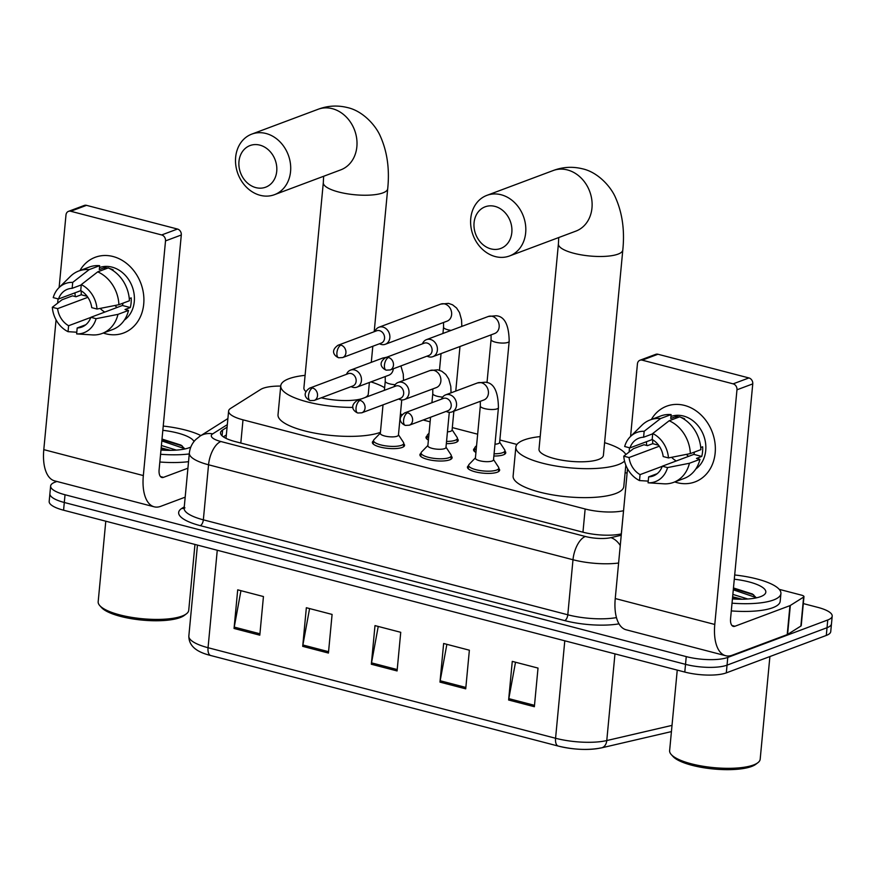 <?xml version="1.0" encoding="UTF-8"?>
<svg xmlns="http://www.w3.org/2000/svg" width="876" height="876" viewBox="0 0 876 876"><rect width="100%" height="100%" fill="white"/><g stroke="black" fill="none" stroke-linecap="round" stroke-linejoin="round"><path stroke-width="1.31" d="M498.772 468.496A16.173 4.533 -174.6 0 1 499.638 470.171A16.173 4.533 -174.6 0 1 497.261 472.219A16.173 4.533 -174.6 0 1 478.953 472.613A16.173 4.533 -174.6 0 1 467.434 467.127A16.173 4.533 -174.6 0 1 468.594 465.649M451.239 456.111A16.173 4.533 -174.6 0 1 452.093 457.787A16.173 4.533 -174.6 0 1 449.727 459.834A16.173 4.533 -174.6 0 1 431.419 460.228A16.173 4.533 -174.6 0 1 419.9 454.743A16.173 4.533 -174.6 0 1 421.049 453.264M403.705 443.727A16.173 4.533 -174.6 0 1 404.559 445.391A16.173 4.533 -174.6 0 1 402.194 447.45A16.173 4.533 -174.6 0 1 383.885 447.844A16.173 4.533 -174.6 0 1 372.366 442.347A16.173 4.533 -174.6 0 1 373.515 440.88M457.36 438.734A16.173 4.533 -174.6 0 1 458.225 440.398A16.173 4.533 -174.6 0 1 455.849 442.457A16.173 4.533 -174.6 0 1 446.333 443.639M428.397 440.07A16.173 4.533 -174.6 0 1 426.021 437.354A16.173 4.533 -174.6 0 1 427.181 435.876M504.894 451.118A16.173 4.533 -174.6 0 1 505.759 452.782A16.173 4.533 -174.6 0 1 503.382 454.841A16.173 4.533 -174.6 0 1 493.867 456.024M475.931 452.454A16.173 4.533 -174.6 0 1 473.555 449.738A16.173 4.533 -174.6 0 1 474.715 448.26M227.081 427.203L222.614 430.017A30.321 8.508 5.4 0 0 220.522 432.744A30.321 8.508 5.4 0 0 234.921 441.504L582.901 532.181A30.321 8.508 5.4 0 0 621.292 533.9L623.548 510.708A30.321 8.508 5.4 0 1 585.146 508.989L243.002 419.834A30.321 8.508 5.4 0 1 228.603 411.074A30.321 8.508 5.4 0 1 230.695 408.347L260.687 389.437A30.321 8.508 5.4 0 1 280.736 386.075M627.106 473.139L625.114 472.624M516.95 444.439L499.857 439.993M477.65 434.2L452.323 427.597M430.116 421.816L423.174 420.009M402.215 414.545L400.42 414.074M803.314 603.586L817.801 607.364A30.321 8.508 -174.6 0 1 832.2 616.135A30.321 8.508 -174.6 0 1 827.754 619.978L727.781 657.416A30.321 8.508 -174.6 0 1 686.247 656.617L65.032 494.754A30.321 8.508 -174.6 0 1 50.633 485.994A30.321 8.508 -174.6 0 1 55.078 482.139L56.885 481.461M832.2 616.135L830.744 631.585A30.321 8.508 -174.6 0 1 826.298 635.439L726.313 672.867L727.047 665.147A30.321 8.508 -174.6 0 1 685.514 664.347L64.298 502.485A30.321 8.508 -174.6 0 1 49.899 493.714A30.321 8.508 -174.6 0 0 64.298 502.485L685.514 664.347A30.321 8.508 -174.6 0 0 727.047 665.147L827.021 627.709L727.047 665.147L727.781 657.416M831.466 623.854A30.321 8.508 -174.6 0 1 827.021 627.709A30.321 8.508 -174.6 0 0 831.466 623.854M223.347 436.828L226.347 434.934M600.465 747.995A33.146 9.307 -174.6 0 1 558.483 746.122A10.107 4.851 104.6 0 1 558.286 746.078L210.755 655.522A10.107 4.851 -75.4 0 1 208.05 647.714L555.57 738.26A10.107 4.851 104.6 0 0 558.286 746.078C573.879 749.812 588.289 750.403 601.516 747.863A10.107 7.435 76.9 0 0 606.772 740.559L672.012 725.383M726.313 672.867A30.321 8.508 -174.6 0 1 684.791 672.067L63.576 510.204A30.321 8.508 -174.6 0 1 49.176 501.444L50.633 485.994M234.056 628.464L237.703 589.833L263.446 596.545L259.8 635.177L234.056 628.464A8.081 3.876 104.6 0 1 234.242 627.096L259.931 633.786M439.982 682.119L443.639 643.488L469.372 650.2L465.725 688.832L439.982 682.119A8.081 3.876 104.6 0 1 440.168 680.751L465.857 687.452M508.627 700.012L512.274 661.38L538.017 668.081L534.371 706.713L508.627 700.012A8.081 3.876 104.6 0 1 508.814 698.643L534.502 705.333M302.702 646.346L306.348 607.725L332.092 614.426L328.434 653.058L302.702 646.346A8.081 3.876 104.6 0 1 302.888 644.988L328.566 651.678M371.336 664.238L374.994 625.606L400.737 632.308L397.08 670.939L371.336 664.238A8.081 3.876 104.6 0 1 371.534 662.869L397.211 669.56M378.235 626.45L371.534 662.869M309.589 608.568L302.888 644.988M515.515 662.223L508.814 698.643M446.87 644.331L440.168 680.751M240.944 590.676L234.242 627.096M684.495 405.413A40.427 33.606 69.5 0 1 715.166 452.991A40.427 33.606 69.5 0 1 677.192 482.676A40.427 33.606 69.5 0 1 674.761 481.942A40.427 33.606 69.5 0 0 677.192 482.676A40.427 33.606 69.5 0 0 695.018 481.91L695.018 481.91A40.427 33.606 69.5 0 0 714.925 442.577A40.427 33.606 69.5 0 0 684.495 405.413A40.427 33.606 69.5 0 0 651.372 419.473A40.427 33.606 69.5 0 1 666.669 406.19A40.427 33.606 69.5 0 1 684.495 405.413M779.213 589.34L801.562 595.165A5.048 1.423 5.4 0 1 803.971 596.633L801.233 625.606A5.048 1.423 -174.6 0 1 800.883 626.055L787.59 634.432A5.048 1.423 -174.6 0 1 787.206 634.618L732.183 655.226A40.427 19.403 -75.4 0 1 725.635 655.708A40.427 19.403 -75.4 0 1 714.783 624.468L736.968 389.798A5.048 4.205 -110.5 0 0 733.135 383.852L748.914 377.939A5.048 4.205 69.5 0 1 752.758 383.885L730.573 618.565A10.107 4.851 104.6 0 0 733.278 626.373A10.107 4.851 104.6 0 0 734.92 626.252L789.944 605.644A5.048 1.423 5.4 0 0 790.327 605.458L803.62 597.082A5.048 1.423 5.4 0 0 803.971 596.633M725.635 655.708L626.11 629.778A40.427 19.403 -75.4 0 1 615.248 598.538L627.523 468.769M646.751 445.457A40.427 33.606 69.5 0 1 646.4 441.734A40.427 33.606 69.5 0 0 646.751 445.457M642.185 360.156A5.048 4.205 -110.5 0 0 639.951 360.244L655.741 354.342A5.048 4.205 69.5 0 1 657.964 354.243L642.185 360.156L733.135 383.852M639.951 360.244A5.048 4.205 -110.5 0 0 637.432 363.868L630.578 436.434M629.099 452.038L629.505 447.767M657.964 354.243L748.914 377.939M652.74 433.521L652.171 439.467A20.214 16.797 69.5 0 1 663.187 456.549L668.465 457.929A26.28 21.845 69.5 0 0 652.74 433.521L669.165 420.754L679.699 416.812A33.354 27.725 69.5 0 1 700.877 449.662L690.343 453.604L668.465 457.929M662.278 466.207L667.556 467.587L689.434 463.262A33.354 27.725 69.5 0 1 673.6 482.369A33.354 27.725 69.5 0 1 663.8 483.804L648.076 482.807L648.634 476.873A20.214 16.797 69.5 0 0 653.2 475.975A20.214 16.797 69.5 0 0 662.278 466.207L693.847 454.381A20.214 16.797 -110.5 0 0 694.493 452.049M648.634 476.873L657.23 473.653M652.292 439.533L629.953 447.888L624.676 446.519A26.28 21.845 69.5 0 1 630.348 436.653L641.889 425.254A33.354 27.725 69.5 0 1 650.211 419.9L660.734 415.969A33.354 27.725 69.5 0 1 671.115 414.578L670.742 418.498L676.009 416.527A29.313 24.364 69.5 0 1 679.272 416.976M670.939 416.461A29.313 24.364 69.5 0 1 683.499 416.034A29.313 24.364 69.5 0 1 704.983 439.883A29.313 24.364 69.5 0 1 695.785 469.01M652.73 439.785A29.313 24.364 69.5 0 0 652.719 443.672L647.463 445.643L643.98 444.734L633.457 448.676L623.767 456.177L629.045 457.546L659.321 446.212M689.434 463.262L699.957 459.32L696.486 458.411L701.742 456.44A29.313 24.364 69.5 0 0 702.651 446.782L700.723 447.505M699.957 459.32A33.354 27.725 69.5 0 1 684.123 478.438L673.6 482.369M650.211 419.9A33.354 27.725 69.5 0 1 660.592 418.52L644.156 431.288L643.597 437.233L652.708 433.817M671.115 414.578L660.592 418.52M667.556 467.587A26.28 21.845 69.5 0 1 648.076 482.807M662.234 466.328L640.06 474.628L639.502 480.574L648.24 481.121M639.502 480.574A26.28 21.845 69.5 0 1 623.767 456.177M630.348 436.653A26.28 21.845 69.5 0 1 644.156 431.288M640.06 474.628A20.214 16.797 69.5 0 1 629.045 457.546M629.953 447.888A20.214 16.797 69.5 0 1 639.031 438.12A20.214 16.797 69.5 0 1 643.597 437.233M680.893 417.37A29.313 24.364 69.5 0 1 684.583 418.761L683.838 419.035M669.165 420.754A33.354 27.725 69.5 0 1 690.343 453.604M676.25 460.973A20.214 16.797 69.5 0 1 671.629 457.305M688.536 456.374A25.262 21.002 69.5 0 1 686.401 454.381M676.009 416.527L675.845 418.257M693.847 454.381L701.742 456.44M652.719 443.672L658.599 445.205M769.894 656.551L760.182 759.196A45.475 12.768 -174.6 0 1 757.86 762.722L755.769 764.31A43.461 12.198 -174.6 0 1 751.619 766.467A43.461 12.198 -174.6 0 1 708.684 768.449A43.461 12.198 -174.6 0 1 673.02 756.492L671.257 754.543A45.475 12.768 -174.6 0 1 669.625 750.633L677.247 670.107M757.86 762.722A45.475 12.768 -174.6 0 1 753.524 764.978A45.475 12.768 -174.6 0 1 708.585 767.058A45.475 12.768 -174.6 0 1 671.257 754.543M734.69 574.974A50.534 14.18 -174.6 0 1 780.921 593.567A50.534 14.18 -174.6 0 1 773.508 599.994A50.534 14.18 -174.6 0 1 732.029 603.17M780.921 593.567L780.188 601.297A50.534 14.18 -174.6 0 1 772.785 607.714A50.534 14.18 -174.6 0 1 731.296 610.9M734.285 579.211A35.368 9.932 -174.6 0 1 764.014 594.881A35.368 9.932 -174.6 0 1 760.642 596.633A35.368 9.932 -174.6 0 1 732.424 598.921M742.147 599.239L732.621 596.808M747.808 599.009L732.851 594.399M756.371 597.859L752.451 594.016L733.464 587.96M737.198 599.173L732.489 598.264M753.645 594.793L733.398 588.606M756.284 597.64L733.289 589.811M494.951 206.386A22.239 18.484 -110.5 0 0 474.069 222.712A22.239 18.484 -110.5 0 0 490.943 248.883A22.239 18.484 -110.5 0 0 511.825 232.556A22.239 18.484 -110.5 0 0 494.951 206.386M495.29 256.569A32.346 26.882 69.5 0 1 470.949 226.84A32.346 26.882 69.5 0 1 486.87 195.37A32.346 26.882 69.5 0 1 501.127 194.757A32.346 26.882 69.5 0 1 525.48 224.486A32.346 26.882 69.5 0 1 509.547 255.956A32.346 26.882 69.5 0 1 495.29 256.569M622.803 250.01A32.346 9.078 5.4 0 1 618.062 254.117A32.346 9.078 5.4 0 1 573.769 253.263A32.346 9.078 5.4 0 1 558.406 243.922L539.003 449.235A32.346 9.078 5.4 0 0 562.042 460.218A32.346 9.078 5.4 0 0 598.658 459.429A32.346 9.078 5.4 0 0 603.4 455.323L622.803 250.01C624.796 230.629 622.398 213.262 615.642 197.899C611.196 187.059 598.089 172.189 582.474 168.805C572.499 166.363 562.731 166.944 553.172 170.546L486.87 195.37M624.555 461.105A55.582 15.604 -174.6 0 1 618.39 464.576A55.582 15.604 -174.6 0 1 555.461 465.933A55.582 15.604 -174.6 0 1 515.855 447.045A55.582 15.604 -174.6 0 1 524.012 439.982A55.582 15.604 -174.6 0 1 540.196 436.598M604.593 442.687A55.582 15.604 -174.6 0 1 625.858 454.556M625.825 465.123L623.8 486.487A55.582 15.604 -174.6 0 1 615.653 493.549A55.582 15.604 -174.6 0 1 552.723 494.896A55.582 15.604 -174.6 0 1 513.117 476.018L515.855 447.045M259.854 145.131A22.239 18.484 -110.5 0 0 238.973 161.458A22.239 18.484 -110.5 0 0 255.836 187.617A22.239 18.484 -110.5 0 0 276.728 171.291A22.239 18.484 -110.5 0 0 259.854 145.131M260.183 195.304A32.346 26.882 69.5 0 1 235.841 165.586A32.346 26.882 69.5 0 1 251.773 134.116A32.346 26.882 69.5 0 1 266.03 133.502A32.346 26.882 69.5 0 1 290.372 163.232A32.346 26.882 69.5 0 1 274.451 194.691A32.346 26.882 69.5 0 1 260.183 195.304M364.843 397.638A32.346 9.078 5.4 0 0 368.292 394.069L369.387 382.473M352.951 407.406A55.582 15.604 -174.6 0 1 280.758 385.79A55.582 15.604 -174.6 0 1 288.905 378.728A55.582 15.604 -174.6 0 1 305.1 375.344M370.964 381.892A55.582 15.604 -174.6 0 1 384.641 387.707M374.194 331.719L387.707 188.745A32.346 9.078 5.4 0 1 382.965 192.862A32.346 9.078 5.4 0 1 338.673 192.008A32.346 9.078 5.4 0 1 323.31 182.657L303.895 387.98A32.346 9.078 5.4 0 0 305.943 391.594M321.229 397.813A32.346 9.078 5.4 0 0 362.084 398.668M380.414 432.339A55.582 15.604 -174.6 0 1 317.495 433.62A55.582 15.604 -174.6 0 1 278.021 414.764L280.758 385.79M427.017 356.149L427.74 356.466A9.099 7.556 -110.5 0 0 428.835 356.839A9.099 7.556 -110.5 0 0 432.853 356.663L494.622 333.537A9.099 7.556 -110.5 0 0 499.101 324.689A9.099 7.556 -110.5 0 0 492.257 316.335A9.099 7.556 -110.5 0 0 491.775 316.225A9.099 7.556 -110.5 0 0 488.25 316.499L496.035 315.754C504.521 316.302 508.912 324.799 509.186 341.257L499.627 442.457A9.099 2.551 -174.6 0 1 498.291 443.617A9.099 2.551 -174.6 0 1 494.984 444.231M499.649 442.183L504.653 449.793A15.155 4.26 -174.6 0 1 504.926 450.757A15.155 4.26 -174.6 0 1 502.704 452.684A15.155 4.26 -174.6 0 1 494.075 453.801M432.853 356.663A9.099 7.556 -110.5 0 0 437.387 350.159A9.099 7.556 -110.5 0 0 430.477 339.461A9.099 7.556 -110.5 0 0 426.47 339.636A9.099 7.556 -110.5 0 0 422.758 343.14L422.407 343.852M388.473 357.517A6.57 5.464 -110.5 0 1 393.412 363.551A6.57 5.464 -110.5 0 1 390.181 369.946L428.802 355.481A6.57 5.464 -110.5 0 0 432.076 350.783A6.57 5.464 -110.5 0 0 427.094 343.053A6.57 5.464 -110.5 0 0 424.203 343.184L385.571 357.638C376.614 363.989 383.414 369.146 386.217 370.154A6.57 3.154 104.6 0 1 384.454 365.073A6.57 3.154 -75.4 0 1 388.473 357.517A6.57 5.464 -110.5 0 0 385.571 357.638M476.161 449.957A15.155 4.26 -174.6 0 1 474.748 447.91A15.155 4.26 -174.6 0 1 475.197 447.012L476.577 445.588M453.867 411.216L452.093 430.072A9.099 2.551 -174.6 0 1 450.757 431.233A9.099 2.551 -174.6 0 1 447.439 431.846M452.115 429.798L457.119 437.409A15.155 4.26 -174.6 0 1 457.392 438.372A15.155 4.26 -174.6 0 1 455.17 440.3A15.155 4.26 -174.6 0 1 446.541 441.416M379.483 343.764L380.206 344.082A9.099 7.556 -110.5 0 0 381.301 344.454A9.099 7.556 -110.5 0 0 385.309 344.279A9.099 7.556 -110.5 0 0 389.842 337.775A9.099 7.556 -110.5 0 0 382.943 327.076A9.099 7.556 -110.5 0 0 378.936 327.241A9.099 7.556 -110.5 0 0 375.224 330.756L374.873 331.467M340.939 345.133A6.57 5.464 -110.5 0 1 345.878 351.166A6.57 5.464 -110.5 0 1 342.647 357.561L381.268 343.096A6.57 5.464 -110.5 0 0 384.542 338.399A6.57 5.464 -110.5 0 0 379.56 330.668A6.57 5.464 -110.5 0 0 376.669 330.789L338.037 345.254C329.08 351.605 335.88 356.762 338.683 357.769A6.57 3.154 104.6 0 1 336.921 352.689A6.57 3.154 -75.4 0 1 340.939 345.133A6.57 5.464 -110.5 0 0 338.037 345.254M428.627 437.562A15.155 4.26 -174.6 0 1 427.214 435.514A15.155 4.26 -174.6 0 1 427.663 434.627L429.043 433.204M498.433 407.69L493.506 459.845A9.099 2.551 -174.6 0 1 492.17 460.995A9.099 2.551 -174.6 0 1 481.866 461.225A9.099 2.551 -174.6 0 1 475.394 458.137L480.322 405.982A9.099 2.551 -174.6 0 0 485.14 408.731A9.099 2.551 -174.6 0 0 497.097 408.851A9.099 2.551 -174.6 0 0 498.433 407.69C498.148 391.243 493.768 382.746 485.282 382.199L477.486 382.943L445.599 394.879A9.099 7.556 -110.5 0 0 441.887 398.394L441.537 399.106M446.147 411.402L446.87 411.72A9.099 7.556 -110.5 0 0 451.983 411.917A9.099 7.556 -110.5 0 0 456.516 405.413A9.099 7.556 -110.5 0 0 453.341 396.861A9.099 7.556 -110.5 0 0 445.599 394.879M493.527 459.561L498.532 467.182A15.155 4.26 -174.6 0 1 498.805 468.145A15.155 4.26 -174.6 0 1 496.582 470.073A15.155 4.26 -174.6 0 1 479.424 470.434A15.155 4.26 -174.6 0 1 468.627 465.287A15.155 4.26 -174.6 0 1 469.076 464.389L475.416 457.852M407.603 412.771A6.57 5.464 -110.5 0 1 412.552 418.805A6.57 5.464 -110.5 0 1 409.311 425.199L447.932 410.735A6.57 5.464 -110.5 0 0 451.206 406.037A6.57 5.464 -110.5 0 0 446.223 398.306A6.57 5.464 -110.5 0 0 443.333 398.438L404.701 412.892C395.744 419.243 402.544 424.4 405.347 425.407A6.57 3.154 104.6 0 1 403.584 420.327A6.57 3.154 -75.4 0 1 407.603 412.771A6.57 5.464 -110.5 0 0 404.701 412.892M449.289 412.311L445.972 447.461A9.099 2.551 -174.6 0 1 444.636 448.611A9.099 2.551 -174.6 0 1 434.332 448.84A9.099 2.551 -174.6 0 1 427.86 445.742L430.554 417.25M398.613 399.018L399.336 399.336A9.099 7.556 -110.5 0 0 404.449 399.533A9.099 7.556 -110.5 0 0 408.972 393.028A9.099 7.556 -110.5 0 0 405.807 384.476A9.099 7.556 -110.5 0 0 398.065 382.494A9.099 7.556 -110.5 0 0 394.353 386.009L394.003 386.721M445.993 447.176L450.998 454.786A15.155 4.26 -174.6 0 1 451.271 455.75A15.155 4.26 -174.6 0 1 449.049 457.677A15.155 4.26 -174.6 0 1 431.89 458.049A15.155 4.26 -174.6 0 1 421.093 452.903A15.155 4.26 -174.6 0 1 421.542 452.005L427.882 445.468M360.069 400.387A6.57 5.464 -110.5 0 1 365.007 406.42A6.57 5.464 -110.5 0 1 361.777 412.815L400.398 398.35A6.57 5.464 -110.5 0 0 403.672 393.652A6.57 5.464 -110.5 0 0 398.69 385.922A6.57 5.464 -110.5 0 0 395.799 386.042L357.167 400.507C348.21 406.858 355.01 412.005 357.813 413.012A6.57 3.154 104.6 0 1 356.05 407.942A6.57 3.154 -75.4 0 1 360.069 400.387A6.57 5.464 -110.5 0 0 357.167 400.507M401.755 399.927L398.438 435.076A9.099 2.551 -174.6 0 1 397.102 436.226A9.099 2.551 -174.6 0 1 386.798 436.445A9.099 2.551 -174.6 0 1 380.326 433.357L383.02 404.865M351.079 386.634L351.802 386.951A9.099 7.556 -110.5 0 0 356.904 387.148A9.099 7.556 -110.5 0 0 361.438 380.644A9.099 7.556 -110.5 0 0 358.273 372.092A9.099 7.556 -110.5 0 0 350.531 370.11A9.099 7.556 -110.5 0 0 346.808 373.614L346.469 374.326M398.46 434.792L403.464 442.402A15.155 4.26 -174.6 0 1 403.737 443.365A15.155 4.26 -174.6 0 1 401.515 445.293A15.155 4.26 -174.6 0 1 384.356 445.665A15.155 4.26 -174.6 0 1 373.548 440.519A15.155 4.26 -174.6 0 1 374.008 439.621L380.348 433.083M312.535 387.991A6.57 5.464 -110.5 0 1 317.473 394.036A6.57 5.464 -110.5 0 1 314.243 400.431L352.864 385.966A6.57 5.464 -110.5 0 0 356.138 381.268A6.57 5.464 -110.5 0 0 351.156 373.537A6.57 5.464 -110.5 0 0 348.254 373.658L309.633 388.123C300.676 394.474 307.476 399.62 310.279 400.628A6.57 3.154 104.6 0 1 308.516 395.558A6.57 3.154 -75.4 0 1 312.535 387.991A6.57 5.464 -110.5 0 0 309.633 388.123M113.048 256.515A40.427 33.606 69.5 0 1 143.719 304.092A40.427 33.606 69.5 0 1 105.744 333.778A40.427 33.606 69.5 0 1 103.302 333.044A40.427 33.606 69.5 0 0 105.744 333.778A40.427 33.606 69.5 0 0 123.571 333.011L123.571 333.011A40.427 33.606 69.5 0 0 143.478 293.679A40.427 33.606 69.5 0 0 113.048 256.515A40.427 33.606 69.5 0 0 79.913 270.575A40.427 33.606 69.5 0 1 95.221 257.292A40.427 33.606 69.5 0 1 113.048 256.515M185.186 497.163L160.724 506.328A40.427 19.403 -75.4 0 1 154.187 506.81A40.427 19.403 -75.4 0 1 143.335 475.569L165.52 240.9A5.048 4.205 -110.5 0 0 161.677 234.954L177.467 229.041A5.048 4.205 69.5 0 1 181.299 234.987L159.114 469.667A10.107 4.851 104.6 0 0 161.83 477.475A10.107 4.851 104.6 0 0 163.473 477.354L187.924 468.2M154.187 506.81L54.651 480.88A40.427 19.403 -75.4 0 1 43.8 449.64L56.064 319.871M75.303 296.559A40.427 33.606 69.5 0 1 74.953 292.836A40.427 33.606 69.5 0 0 75.303 296.559M70.726 211.258A5.048 4.205 -110.5 0 0 68.503 211.346L84.293 205.444A5.048 4.205 69.5 0 1 86.516 205.345L70.726 211.258L161.677 234.954M68.503 211.346A5.048 4.205 -110.5 0 0 65.985 214.97L59.119 287.536M57.652 303.14L58.057 298.869M86.516 205.345L177.467 229.041M81.282 284.623L80.723 290.569A20.214 16.797 69.5 0 1 91.739 307.651L97.017 309.031A26.28 21.845 69.5 0 0 81.282 284.623L97.718 271.856L108.241 267.914A33.354 27.725 69.5 0 1 129.418 300.764L118.895 304.706L97.017 309.031M90.83 317.309L96.097 318.689L117.986 314.364A33.354 27.725 69.5 0 1 102.142 333.471A33.354 27.725 69.5 0 1 92.352 334.906L76.628 333.909L77.187 327.974A20.214 16.797 69.5 0 0 81.753 327.076A20.214 16.797 69.5 0 0 90.83 317.309L122.399 305.483A20.214 16.797 -110.5 0 0 123.045 303.151M77.187 327.974L85.782 324.755M80.833 290.635L58.506 298.99L53.228 297.621A26.28 21.845 69.5 0 1 58.9 287.755L70.43 276.356A33.354 27.725 69.5 0 1 78.752 271.002L89.286 267.07A33.354 27.725 69.5 0 1 99.667 265.68L99.295 269.6L104.551 267.629A29.313 24.364 69.5 0 1 107.825 268.078M99.481 267.563A29.313 24.364 69.5 0 1 112.04 267.136A29.313 24.364 69.5 0 1 133.535 290.985A29.313 24.364 69.5 0 1 124.337 320.112M81.271 290.887A29.313 24.364 69.5 0 0 81.271 294.774L76.004 296.745L72.533 295.836L62.01 299.778L52.319 307.279L57.597 308.648L87.863 297.314M117.986 314.364L128.509 310.422L125.027 309.513L130.294 307.542A29.313 24.364 69.5 0 0 131.203 297.884L129.276 298.606M128.509 310.422A33.354 27.725 69.5 0 1 112.675 329.529L102.142 333.471M78.752 271.002A33.354 27.725 69.5 0 1 89.144 269.622L72.708 282.39L72.139 288.335L81.26 284.919M99.667 265.68L89.144 269.622M96.097 318.689A26.28 21.845 69.5 0 1 76.628 333.909M90.786 317.43L68.613 325.73L68.043 331.675L76.781 332.223M68.043 331.675A26.28 21.845 69.5 0 1 52.319 307.279M58.9 287.755A26.28 21.845 69.5 0 1 72.708 282.39M68.613 325.73A20.214 16.797 69.5 0 1 57.597 308.648M58.506 298.99A20.214 16.797 69.5 0 1 67.583 289.222A20.214 16.797 69.5 0 1 72.139 288.335M109.445 268.472A29.313 24.364 69.5 0 1 113.135 269.863L112.391 270.136M97.718 271.856A33.354 27.725 69.5 0 1 118.895 304.706M104.802 312.075A20.214 16.797 69.5 0 1 100.171 308.407M117.088 307.476A25.262 21.002 69.5 0 1 114.953 305.483M104.551 267.629L104.397 269.359M122.399 305.483L130.294 307.542M81.271 294.774L87.151 296.307M194.965 544.445L188.734 610.298A45.475 12.768 -174.6 0 1 186.402 613.824L184.31 615.412A43.461 12.198 -174.6 0 1 180.171 617.569A43.461 12.198 -174.6 0 1 137.236 619.551A43.461 12.198 -174.6 0 1 101.561 607.594L99.809 605.644A45.475 12.768 -174.6 0 1 98.178 601.735L105.788 521.209M186.402 613.824A45.475 12.768 -174.6 0 1 182.066 616.08A45.475 12.768 -174.6 0 1 137.138 618.16A45.475 12.768 -174.6 0 1 99.809 605.644M163.243 426.075A50.534 14.18 -174.6 0 1 200.889 435.58M190.815 447.045A35.368 9.932 -174.6 0 1 189.194 447.735A35.368 9.932 -174.6 0 1 160.976 450.023M170.7 450.341L161.173 447.91M176.361 450.111L161.403 445.501M162.837 430.313A35.368 9.932 -174.6 0 1 194.023 441.504M184.913 448.95L181.004 445.118L162.016 439.062M189.271 453.943A50.534 14.18 -174.6 0 1 160.571 454.272M188.537 461.674A50.534 14.18 -174.6 0 1 159.848 462.002M165.75 450.275L161.042 449.366M182.197 445.895L161.951 439.708M184.825 448.742L161.841 440.913M582.956 532.192L585.146 508.989M240.812 443.037L243.002 419.834M619.003 623.843A45.475 12.768 -174.6 0 1 564.702 620.602L200.254 525.644A45.475 12.768 -174.6 0 1 181.803 508.409L184.267 506.854M686.247 656.617L684.791 672.067M827.754 619.978L826.298 635.439M65.032 494.754L63.576 510.204M618.609 563.027A40.427 11.344 -174.6 0 1 572.992 559.742L567.79 614.788A40.427 11.344 5.4 0 0 616.452 617.602M227.322 424.641L212.693 433.872A20.214 5.672 5.4 0 0 220.894 441.526L585.343 536.484A20.214 9.702 104.6 0 0 572.992 559.742L208.554 464.784L203.341 519.829L567.79 614.788A5.048 2.42 -75.4 0 1 564.702 620.602M220.894 441.526A20.214 9.702 104.6 0 0 208.554 464.784A40.427 11.344 -174.6 0 1 189.347 453.1L184.146 508.146A40.427 11.344 5.4 0 0 203.341 519.829A5.048 2.42 -75.4 0 1 200.254 525.644M585.343 536.484A20.214 5.672 5.4 0 0 610.944 537.634L621.237 535.247M181.803 508.409A5.048 4.555 -122.2 0 0 184.135 508.255M227.902 418.553L200.089 436.084A20.214 18.232 57.8 0 1 212.693 433.872M610.944 537.634A20.214 14.859 76.9 0 1 620.263 545.518M222.066 435.81L222.614 430.017M671.432 731.526A10.107 7.435 76.9 0 1 670.622 731.788L601.516 747.863M210.952 655.566A10.107 4.851 -75.4 0 1 210.755 655.522C201.195 653.113 188.778 648.47 188.844 636.031A40.427 11.344 5.4 0 0 208.05 647.714L217.259 550.248M564.79 640.805L555.57 738.26A40.427 11.344 5.4 0 0 606.772 740.559L614.963 653.879M615.248 598.538L714.783 624.468M731.92 625.464L734.92 626.252M787.206 634.618L789.944 605.644M752.758 383.885L736.968 389.798M790.327 605.458L787.59 634.432M800.883 626.055L803.62 597.082M509.547 255.956L575.85 231.133A32.346 26.882 -110.5 0 0 591.782 199.662A32.346 26.882 -110.5 0 0 567.429 169.933A32.346 26.882 -110.5 0 0 553.172 170.546M274.451 194.691L340.753 169.867A32.346 26.882 -110.5 0 0 356.674 138.408A32.346 26.882 -110.5 0 0 332.332 108.679A32.346 26.882 -110.5 0 0 318.076 109.292L251.773 134.116M509.186 341.257A9.099 2.551 -174.6 0 1 507.861 342.406A9.099 2.551 -174.6 0 1 495.893 342.286A9.099 2.551 -174.6 0 1 491.075 339.538L491.064 334.873M451.107 330.405A9.099 2.551 -174.6 0 1 448.359 329.902A9.099 2.551 -174.6 0 1 443.541 327.153L443.53 322.488M385.309 344.279L447.089 321.153A9.099 7.556 -110.5 0 0 451.567 312.305A9.099 7.556 -110.5 0 0 444.723 303.939A9.099 7.556 -110.5 0 0 444.241 303.83A9.099 7.556 -110.5 0 0 440.716 304.114L378.936 327.241M451.983 411.917L483.87 399.982A9.099 7.556 -110.5 0 0 488.403 393.477A9.099 7.556 -110.5 0 0 481.012 382.659A9.099 7.556 -110.5 0 0 477.486 382.943M442.687 397.08A9.099 2.551 -174.6 0 1 437.595 396.346A9.099 2.551 -174.6 0 1 432.788 393.598L432.777 388.933M404.449 399.533L436.336 387.597A9.099 7.556 -110.5 0 0 440.869 381.093A9.099 7.556 -110.5 0 0 433.478 370.274A9.099 7.556 -110.5 0 0 429.952 370.559L437.748 369.814L441.756 371.227L445.807 374.446L448.753 379.012L450.79 386.404L451.063 392.842M395.153 384.695A9.099 2.551 -174.6 0 1 390.061 383.962A9.099 2.551 -174.6 0 1 385.254 381.213L385.232 376.549M356.904 387.148L388.802 375.213A9.099 7.556 -110.5 0 0 393.324 368.763M385.21 357.791A9.099 7.556 -110.5 0 0 382.418 358.175L386.655 357.233M43.8 449.64L143.335 475.569M160.461 476.566L163.473 477.354M181.299 234.987L165.52 240.9M226.019 438.372L228.603 411.074M184.146 508.146L184.956 507.861M200.089 436.084L195.687 439.61C192.03 443.376 189.906 447.877 189.347 453.1M671.432 731.591L670.622 731.788M188.844 636.031L197.439 545.091M558.406 243.922L558.735 237.538M387.707 188.745C389.689 169.364 387.301 151.997 380.534 136.645C376.089 125.805 362.993 110.934 347.378 107.551C337.402 105.098 327.624 105.678 318.076 109.292M371.293 362.335L372.815 346.261M323.31 182.657L323.638 176.273M390.181 369.946L386.217 370.154M504.926 450.757L504.598 454.261M488.25 316.499L426.47 339.636M487.001 382.637L491.075 339.538M474.748 447.91L474.409 451.403M342.647 357.561L338.683 357.769M440.716 304.114L448.501 303.37L452.52 304.782L456.571 308.002L459.506 312.568L461.553 319.959L461.816 326.398M455.772 391.079L459.988 346.513M457.392 438.372L457.064 441.876M439.467 370.252L441.044 353.597M442.949 333.46L443.541 327.153M427.214 435.514L426.875 439.018M409.311 425.199L405.347 425.407M498.805 468.145L498.477 471.649M480.311 401.317L480.322 405.982M468.627 465.287L468.288 468.791M361.777 412.815L357.813 413.012M451.271 455.75L450.943 459.254M431.923 402.697L432.788 393.598M429.952 370.559L398.065 382.494M421.093 452.903L420.754 456.407M314.243 400.431L310.279 400.628M400.89 365.938L403.256 374.019L403.529 380.458M403.737 443.365L403.409 446.87M384.389 390.313L385.254 381.213M382.418 358.175L350.531 370.11M373.548 440.519L373.22 444.022"/></g></svg>
